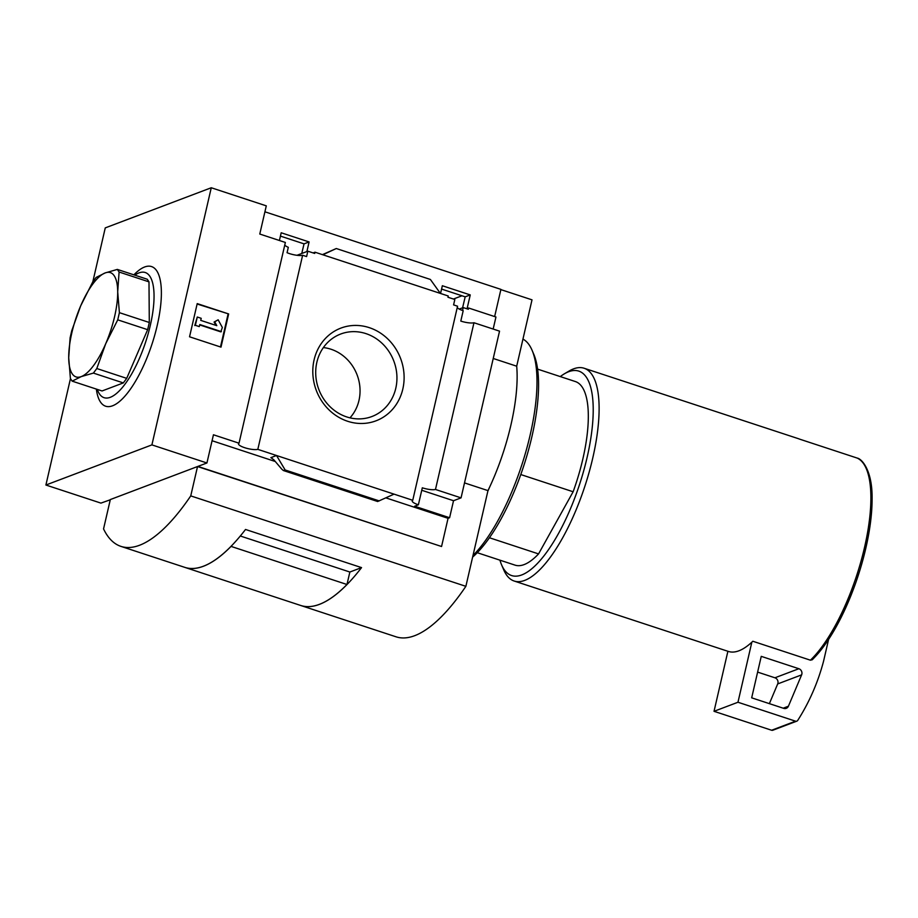 <?xml version="1.0" encoding="UTF-8"?>
<svg xmlns="http://www.w3.org/2000/svg" width="918" height="918" viewBox="0 0 918 918"><rect width="100%" height="100%" fill="white"/><g stroke="black" fill="none" stroke-linecap="round" stroke-linejoin="round"><path stroke-width="1.38" d="M280.426 236.098L304.042 243.867L301.758 253.483M279.416 240.505L281.195 232.77L309.102 241.939L304.042 243.867M92.798 281.86L105.26 227.893L211.266 187.754L151.906 444.886L206.929 462.982L213.446 434.776L239.024 443.187A10.546 2.593 -167 0 0 238.496 443.773A10.546 2.593 -167 0 0 245.967 448.099A10.546 2.593 -167 0 0 257.82 449.361L302.63 255.273A10.546 2.593 13 0 1 287.07 252.702L288.309 247.321A10.546 2.593 13 0 1 284.764 245.049M302.63 255.273L306.601 256.57L307.84 251.188L296.973 255.296M307.84 251.188L314.713 253.448L315 252.198L313.118 252.92M309.102 241.939L306.887 251.543M441.569 289.067L465.185 296.835L462.58 307.828M440.56 293.473L442.338 285.739L470.245 294.919L465.185 296.835M470.245 294.919L467.09 308.597L468.628 308.012L468.341 309.263L463.234 307.576L459.264 309.079M463.234 307.576L462.557 310.491M440.388 293.416L322.861 254.779L336.286 248.526L430.381 279.451L440.388 293.416L448.248 295.998L447.961 297.237L454.835 299.498L453.595 304.891L457.554 306.199L412.744 500.287A10.546 2.593 -167 0 0 412.216 500.872A10.546 2.593 -167 0 0 418.379 504.797L422.314 487.802A10.546 2.593 -167 0 0 435.476 489.466L473.963 322.746A10.546 2.593 13 0 1 460.802 321.082L463.188 310.709A10.546 2.593 13 0 1 457.244 307.541M322.861 254.779L315 252.198M468.628 308.012L495.949 316.997L493.161 329.057M369.265 327.646A49.572 45.074 -110.7 0 1 391.47 410.495A49.572 45.074 -110.7 0 1 314.633 385.239A49.572 45.074 -110.7 0 1 369.265 327.646M257.82 449.361L412.744 500.287M494.641 316.572L500.918 289.377L264.923 211.806M239.024 443.187L285.36 242.455L259.783 234.044L266.289 205.85L211.266 187.754M520.781 474.549L573.13 491.761A96.62 32.417 -71.8 0 0 575.379 381.555L537.592 369.128M151.906 444.886L45.9 485.025L100.923 503.11L110.275 499.782M45.9 485.025L70.468 378.606M453.4 299.027L461.983 295.78M500.861 289.606L532.015 299.842L516.696 366.202A109.793 36.835 108.2 0 1 487.974 490.614L465.874 586.327A197.634 66.303 108.2 0 1 396.071 636.817L300.794 605.501A197.634 66.303 108.2 0 1 300.771 605.49L184.805 567.37A197.634 66.303 108.2 0 1 184.793 567.37A197.634 66.303 108.2 0 0 231.038 546.394L231.049 546.325M206.929 462.982L197.863 466.413L441.558 546.508L197.531 466.539L110.332 499.553L103.55 528.906A197.634 66.303 108.2 0 0 120.935 546.382L184.77 567.358A197.634 66.303 108.2 0 0 245.519 529.468L361.543 567.611A197.634 66.303 108.2 0 1 300.794 605.501M435.476 489.466L461.054 497.866L499.541 331.146L473.963 322.746M441.558 546.508L448.064 518.303L449.602 517.729L453.526 500.723L461.054 497.866M449.602 517.729L414.626 506.231L418.379 504.797M276.525 455.512L270.879 457.646L273.782 459.734L281.86 469.247L283.387 470.532L285.154 469.982L276.525 455.512M448.064 518.303L385.904 497.877M275.297 461.513L212.069 440.732M336.286 248.526L322.425 254.642M394.04 494.136L377.723 501.469M379.26 500.918L285.154 469.982M197.209 303.606L228.651 313.945L220.997 347.13L189.544 336.791L197.209 303.606M493.23 358.479L516.696 366.202M464.508 482.902L487.974 490.614M197.531 466.539L190.749 495.892L465.874 586.327M190.749 495.892A197.634 66.303 108.2 0 1 120.935 546.382M361.543 567.611L349.861 572.029L240.321 535.997M349.861 572.006L346.981 584.502L231.038 546.394M346.981 584.502A197.634 66.303 108.2 0 1 300.76 605.478M133.902 274.849A73.486 24.648 108.2 0 1 157.196 325.557A73.486 24.648 108.2 0 1 123.242 397.976A73.486 24.648 108.2 0 1 96.344 389.094M228.651 313.945L197.118 304.007M220.481 346.958L228.054 314.174M221.399 331.639L199.78 324.536L199.298 326.613L195.373 325.316L197.278 317.02L201.214 318.316L200.732 320.382L216.797 325.661L214.697 321.816L218.151 319.797L222.351 327.496L220.802 331.868L199.688 324.926M218.151 319.797L214.089 322.046L215.914 325.374M199.298 326.613L195.373 325.316M197.278 317.02L194.765 325.546M214.697 321.816L214.089 322.046M453.526 500.723L421.741 490.269M812.591 659.354A110.539 37.087 -71.8 0 0 855.932 582.253C843.367 617.217 828.816 643.059 812.269 659.755L810.41 660.191A111.996 37.569 -71.8 0 0 864.515 547.461A111.996 37.569 -71.8 0 0 857.079 458.036L857.263 458.105C861.623 458.736 872.341 470.05 872.1 498.084C872.111 519.267 868.061 543.238 859.948 570.021A110.539 37.087 -71.8 0 0 864.366 464.921M499.943 560.164A107.601 36.1 -71.8 0 0 501.595 564.845L503.741 569.871A111.996 37.569 -71.8 0 0 514.16 581.025A111.996 37.569 -71.8 0 0 584.835 486.368A111.996 37.569 -71.8 0 0 584.112 368.244A111.996 37.569 -71.8 0 0 569.103 371.033L564.386 373.81A107.601 36.1 -71.8 0 0 560.29 376.587M810.41 660.191L752.829 641.257A111.996 37.569 108.2 0 1 751.831 642.198A111.996 37.569 108.2 0 1 728.376 651.436L514.16 581.025M857.079 458.036L799.498 439.102A111.996 37.569 108.2 0 0 798.316 438.655L584.112 368.244M501.595 564.845A107.601 36.1 -71.8 0 0 579.499 484.612A107.601 36.1 -71.8 0 0 564.386 373.81M477.257 552.705L515.032 565.132A96.62 32.417 -71.8 0 0 538.556 553.91L489.432 537.753M573.13 491.761L538.556 553.91M751.831 642.198L737.969 702.247L714.032 711.312L771.613 730.246A2.192 1.997 69.3 0 0 772.864 730.223L796.801 721.158A2.192 1.997 69.3 0 0 797.719 720.412A219.586 199.665 69.3 0 0 823.561 661.224L828.587 639.421M727.894 651.275L714.032 711.312M737.969 702.247L795.55 721.181A2.192 1.997 69.3 0 0 796.801 721.158M801.621 674.868A4.395 3.993 69.3 0 0 798.867 668.729L761.251 656.359L751.681 697.829L783.754 708.375A4.395 3.993 69.3 0 0 788.413 706.217L801.621 674.868L777.684 683.933A4.395 3.993 69.3 0 0 774.93 677.794L757.614 672.102M769.376 703.647L777.684 683.933M134.854 275.159A65.878 22.101 108.2 0 1 150.3 325.397A65.878 22.101 108.2 0 1 122.656 387.155A65.878 22.101 108.2 0 1 97.297 389.404M117.343 269.41L147.247 279.233L148.991 281.86L149.301 322.493L147.649 329.677L126.707 378.354L123.31 382.921L102.059 390.965L72.155 381.142L81.243 376.609L93.407 373.087L96.803 368.531L105.731 343.676L117.745 319.843L119.397 312.659L117.699 291.832L119.088 272.026L117.343 269.41L105.18 272.921L96.092 277.454L92.695 282.021L80.681 305.855L71.753 330.698L70.101 337.881L68.712 357.699L70.411 378.514L72.155 381.142M123.31 382.921L93.407 373.087M126.707 378.354L96.803 368.531M147.649 329.677L117.745 319.843M149.301 322.493L119.397 312.659M148.991 281.86L119.088 272.026M68.712 357.699A54.896 18.417 -71.8 0 0 81.243 376.609A54.896 18.417 -71.8 0 0 105.731 343.676A54.896 18.417 -71.8 0 0 117.699 291.832A54.896 18.417 -71.8 0 0 105.18 272.921A54.896 18.417 -71.8 0 0 80.681 305.855A54.896 18.417 -71.8 0 0 68.712 357.699M365.938 333.613A44.11 40.105 -110.7 0 1 396.909 376.116A44.11 40.105 -110.7 0 1 369.346 417.392A44.11 40.105 -110.7 0 1 318.821 389.473A44.11 40.105 -110.7 0 1 338.191 335.081A44.11 40.105 -110.7 0 1 365.938 333.613M323.365 347.578A41.356 37.604 -110.7 0 1 330.985 349.23A41.356 37.604 -110.7 0 1 349.976 417.839M487.837 491.21A120.774 40.518 -71.8 0 0 489.501 487.412M472.999 555.493A120.774 40.518 -71.8 0 0 525.544 452.769A120.774 40.518 -71.8 0 0 532.05 350.217A120.774 40.518 -71.8 0 0 522.95 339.098M472.621 557.1A117.263 39.336 -71.8 0 0 526.221 458.002A117.263 39.336 -71.8 0 0 533.771 354.245L532.05 350.217M271.98 458.013L270.879 457.646M377.768 501.48L283.673 470.544M855.932 582.253A110.539 37.087 -71.8 0 0 859.948 570.021L855.932 582.253M795.55 721.181L771.613 730.246M798.867 668.729L774.93 677.794M788.413 706.217L783.203 708.191M377.642 501.515L283.387 470.532"/></g></svg>
